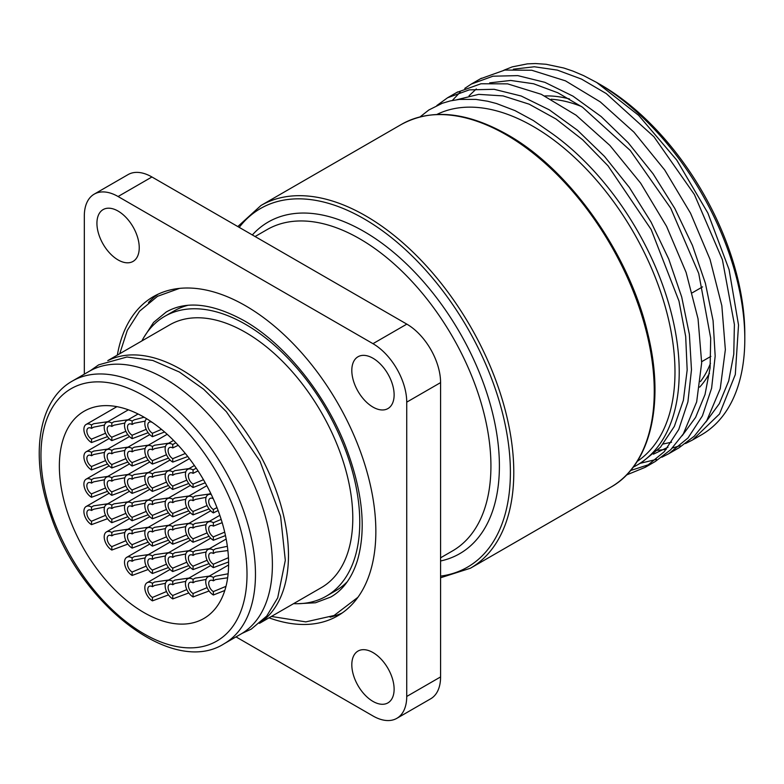 <?xml version="1.0" encoding="UTF-8"?>
<svg xmlns="http://www.w3.org/2000/svg" width="784" height="784" viewBox="0 0 784 784"><rect width="100%" height="100%" fill="white"/><g stroke="black" fill="none" stroke-linecap="round" stroke-linejoin="round"><path stroke-width="1.18" d="M633.237 467.156A203.448 117.463 -120 0 0 637.078 465.098A203.448 117.463 -120 0 0 671.143 312.434A203.448 117.463 -120 0 0 551.466 133.133L533.385 120.56L515.039 110.632L496.497 103.527L487.609 101.224L475.859 99.392L459.444 99.401L450.428 100.871L442.343 103.243L428.838 109.985L420.126 116.845M457.013 99.686L478.691 94.374L503.054 95.893L529.151 104.174L556.023 119.011L582.649 139.787L608.002 165.796L651.171 229.545L678.983 301.066L685.686 336.493L687.166 369.999L683.374 400.34L674.338 426.398L660.451 447.272L641.822 462.364M489.686 82.869L510.658 80.448L533.62 83.77L557.826 92.777L582.532 107.232L630.238 150.44L670.702 208.181L698.72 273.41L710.696 338.169L710.088 367.882L705.012 394.568L695.594 417.402L682.158 435.737M667.958 447.233L653.435 454.171M503.877 70.217L512.236 66.885L527.377 63.867L535.482 63.543L546.115 64.268L563.794 68.012L572.869 71.07L583.619 75.627L596.712 82.487A209.426 120.912 60 0 1 744.8 338.982A209.426 120.912 60 0 1 701.425 434.855L693.232 439.589M596.712 82.496L638.597 115.307L676.759 160.093L707.854 213.013L729.091 269.608L738.528 325.017L735.304 374.566L719.526 413.981L692.546 439.991L685.53 443.548M680.14 445.704L672.378 448.027M666.322 449.281L657.59 450.31M669.477 453.309L679.003 447.801L694.281 436.159L706.805 420.577L720.241 388.697L725.357 349.684L721.839 305.721L710.02 259.347L690.557 213.238L664.714 170.001L633.972 132.173L600.221 101.851L565.45 80.84L531.728 70.246L504.808 70.06L480.376 78.821M452.329 100.47L460.198 92.14M464.775 88.386L471.272 84.084L492.96 76.195L517.832 75.627L544.87 82.33L573.016 96.167L601.171 116.561L628.209 142.747L653.062 173.774L674.779 208.417L692.439 245.392L705.394 283.289L713.077 320.656L715.175 356.083L711.607 388.237L702.415 415.863L687.999 437.962L668.85 453.671L661.843 457.229M656.443 459.385L640.107 463.344M224.057 643.791L240.982 634.021A151.684 87.573 -120 0 0 272.391 564.578A151.684 87.573 -120 0 0 206.182 411.923A151.684 87.573 -120 0 0 89.288 371.283L72.363 381.063C37.818 400.31 29.861 456.837 50.49 514.637C79.654 604.386 172.568 676.778 224.057 643.791A151.684 87.573 -120 0 0 255.466 574.349A151.684 87.573 -120 0 0 148.205 388.57A151.684 87.573 -120 0 0 72.363 381.063M259.916 622.957A151.684 87.573 -120 0 0 288.473 555.297A151.684 87.573 -120 0 0 224.155 404.671A151.684 87.573 -120 0 0 108.339 360.424M259.445 623.358L321.371 587.608A151.684 87.573 -120 0 0 352.79 518.165A151.684 87.573 -120 0 0 286.572 365.511A151.684 87.573 -120 0 0 169.687 324.87L107.761 360.63M293.559 603.66A161.563 93.276 -120 0 0 326.311 596.154A161.563 93.276 -120 0 0 359.768 522.193A161.563 93.276 -120 0 0 289.247 359.611A161.563 93.276 -120 0 0 164.748 316.324A161.563 93.276 -120 0 0 141.875 340.932M228.605 563.725A119.678 69.09 60 0 1 203.82 618.507A119.678 69.09 60 0 1 111.593 586.452A119.678 69.09 60 0 1 59.359 466.01A119.678 69.09 60 0 1 84.143 411.228A119.678 69.09 60 0 1 176.361 443.283A119.678 69.09 60 0 1 228.605 563.725M744.8 338.982L744.8 334.102A203.448 117.463 -120 0 0 598.839 83.731M94.207 194.148A47.746 27.567 -120 0 1 118.08 196.519L372.968 343.676A47.746 27.567 -120 0 1 406.729 402.153L406.729 696.466L440.579 676.925L440.579 382.612A47.746 27.567 60 0 0 406.818 324.125L151.929 176.978A47.746 27.567 60 0 0 128.057 174.607L94.207 194.148A47.746 27.567 -120 0 0 84.319 216.012L84.319 374.154M372.968 701.406A29.919 17.277 60 0 1 353.427 675.044A29.919 17.277 60 0 1 358.014 651.063A29.919 17.277 60 0 1 387.923 668.34A29.919 17.277 60 0 1 387.923 702.885A29.919 17.277 60 0 1 372.968 701.406M394.127 394.871A29.919 17.277 60 0 1 387.923 408.572A29.919 17.277 60 0 1 358.004 391.294A29.919 17.277 60 0 1 358.014 356.749A29.919 17.277 60 0 1 381.063 364.766A29.919 17.277 60 0 1 394.127 394.871M118.08 211.072A29.919 17.277 60 0 1 137.631 237.444A29.919 17.277 60 0 1 133.045 261.415A29.919 17.277 60 0 1 103.125 244.138A29.919 17.277 60 0 1 103.125 209.593A29.919 17.277 60 0 1 118.08 211.072M440.579 676.925A47.746 27.567 60 0 1 430.69 698.789L396.841 718.33A47.746 27.567 -120 0 1 372.968 715.959L236.004 636.892M396.841 718.33A47.746 27.567 -120 0 0 406.729 696.466M117.345 355.093A184.299 106.408 60 0 1 153.38 296.636A184.299 106.408 60 0 1 295.401 346.009A184.299 106.408 60 0 1 375.85 531.483A184.299 106.408 60 0 1 337.679 615.852A184.299 106.408 60 0 1 269.03 617.821M330.113 617.165A184.299 106.408 -120 0 0 342.216 612.961M158.152 294.147A184.299 106.408 -120 0 0 148.46 302.526M187.739 305.368A161.563 93.276 -120 0 0 174.058 310.954L164.748 316.324M326.311 596.154L335.611 590.783A161.563 93.276 -120 0 0 347.292 581.728M436.913 114.444A200.459 115.738 60 0 1 589.97 172.892A200.459 115.738 60 0 1 674.985 371.959A200.459 115.738 60 0 1 637.216 461.394M630.532 470.547L650.191 464.177M655.297 461.472L670.732 449.693L683.334 433.895L696.662 401.918L701.67 362.825L698.044 318.814L686.118 272.43L666.567 226.331L640.646 183.152L609.864 145.412L576.083 115.199L541.313 94.315L507.62 83.859L480.925 83.77L456.7 92.492M436.855 105.517L447.576 97.765L469.263 89.876L494.136 89.298L521.174 96.011L549.319 109.848L577.475 130.242L604.513 156.428L629.366 187.454L651.083 222.097L668.742 259.073L681.698 296.969L689.381 334.327L691.478 369.764L687.911 401.918L678.728 429.534L664.313 451.643L645.154 467.342L626.475 475.006M469.028 95.805L476.309 88.945M513.383 69.188L534.355 66.767L557.316 70.099L581.522 79.096L606.228 93.551L653.934 136.749L694.389 194.501L722.407 259.729L734.392 324.478L733.775 354.201L728.708 380.887L719.291 403.721L705.855 422.047M671.565 442.215L663.264 443.979M86.132 506.513A10.77 6.223 -120 0 1 91.512 507.052L91.512 510.472A6.586 3.802 -120 0 0 88.22 510.149A6.586 3.802 -120 0 0 87.21 515.421A6.586 3.802 -120 0 0 91.512 521.223L91.512 524.643A10.77 6.223 -120 0 1 84.476 515.147A10.77 6.223 -120 0 1 86.132 506.513L109.152 493.224M91.512 510.472L93.659 509.228L104.546 507.091M105.575 515.313L91.512 521.223M91.512 507.052L93.659 505.807L107.78 503.789M107.545 518.694L91.512 524.643M86.132 479.161A10.77 6.223 -120 0 1 91.512 479.69L91.512 483.111A6.586 3.802 -120 0 0 88.22 482.787A6.586 3.802 -120 0 0 87.21 488.06A6.586 3.802 -120 0 0 91.512 493.861L91.512 497.281A10.77 6.223 -120 0 1 84.476 487.785A10.77 6.223 -120 0 1 86.132 479.161L109.152 465.863M91.512 483.111L93.659 481.866L104.546 479.739M105.575 487.962L91.512 493.861M91.512 479.69L93.659 478.446L107.78 476.427M107.545 491.333L91.512 497.281M86.132 451.8A10.77 6.223 -120 0 1 91.512 452.329L91.512 455.749A6.586 3.802 -120 0 0 88.22 455.426A6.586 3.802 -120 0 0 87.21 460.698A6.586 3.802 -120 0 0 91.512 466.5L91.512 469.92A10.77 6.223 -120 0 1 84.476 460.424A10.77 6.223 -120 0 1 86.132 451.8L109.152 438.501M91.512 455.749L93.659 454.514L104.546 452.378M105.575 460.6L91.512 466.5M91.512 452.329L93.659 451.094L107.78 449.065M107.545 463.971L91.512 469.92M86.132 424.438A10.77 6.223 -120 0 1 91.512 424.967L91.512 428.387A6.586 3.802 -120 0 0 88.22 428.064A6.586 3.802 -120 0 0 87.21 433.336A6.586 3.802 -120 0 0 91.512 439.138L91.512 442.558A10.77 6.223 -120 0 1 84.476 433.072A10.77 6.223 -120 0 1 86.132 424.438L116.914 406.661M91.512 428.387L93.659 427.153L104.546 425.016M105.575 433.238L91.512 439.138M91.512 424.967L93.659 423.732L107.78 421.704M107.545 436.61L91.512 442.558M106.438 531.924A10.77 6.223 -120 0 1 111.818 532.454L111.818 535.874A6.586 3.802 -120 0 0 108.535 535.55A6.586 3.802 -120 0 0 107.526 540.823A6.586 3.802 -120 0 0 111.818 546.624L111.818 550.045A10.77 6.223 -120 0 1 104.782 540.558A10.77 6.223 -120 0 1 106.438 531.924L129.458 518.626M111.818 535.874L113.974 534.639L124.852 532.503M125.891 540.725L111.818 546.624M111.818 532.454L113.974 531.219L128.096 529.19M127.851 544.096L111.818 550.045M106.438 504.563A10.77 6.223 -120 0 1 111.818 505.092L111.818 508.512A6.586 3.802 -120 0 0 108.535 508.189A6.586 3.802 -120 0 0 107.526 513.461A6.586 3.802 -120 0 0 111.818 519.263L111.818 522.683A10.77 6.223 -120 0 1 104.782 513.197A10.77 6.223 -120 0 1 106.438 504.563L129.458 491.274M111.818 508.512L113.974 507.277L124.852 505.141M125.891 513.363L111.818 519.263M111.818 505.092L113.974 503.857L128.096 501.829M127.851 516.734L111.818 522.683M106.438 477.201A10.77 6.223 -120 0 1 111.818 477.74L111.818 481.16A6.586 3.802 -120 0 0 108.535 480.827A6.586 3.802 -120 0 0 107.526 486.109A6.586 3.802 -120 0 0 111.818 491.901L111.818 495.321A10.77 6.223 -120 0 1 104.782 485.835A10.77 6.223 -120 0 1 106.438 477.201L129.458 463.912M111.818 481.16L113.974 479.916L124.852 477.779M125.891 486.002L111.818 491.901M111.818 477.74L113.974 476.496L128.096 474.467M127.851 489.383L111.818 495.321M106.438 449.84A10.77 6.223 -120 0 1 111.818 450.379L111.818 453.799A6.586 3.802 -120 0 0 108.535 453.466A6.586 3.802 -120 0 0 107.526 458.748A6.586 3.802 -120 0 0 111.818 464.549L111.818 467.97A10.77 6.223 -120 0 1 104.782 458.473A10.77 6.223 -120 0 1 106.438 449.84L129.458 436.551M111.818 453.799L113.974 452.554L124.852 450.418M125.891 458.64L111.818 464.549M111.818 450.379L113.974 449.134L128.096 447.105M127.851 462.021L111.818 467.97M106.438 422.478A10.77 6.223 -120 0 1 111.818 423.017L111.818 426.437A6.586 3.802 -120 0 0 108.535 426.114A6.586 3.802 -120 0 0 107.526 431.386A6.586 3.802 -120 0 0 111.818 437.188L111.818 440.608A10.77 6.223 -120 0 1 104.782 431.112A10.77 6.223 -120 0 1 106.438 422.478L128.37 409.816M111.818 426.437L113.974 425.193L124.852 423.056M125.891 431.278L111.818 437.188M111.818 423.017L113.974 421.772L128.096 419.754M127.851 434.659L111.818 440.608M126.743 557.326A10.77 6.223 -120 0 1 132.133 557.865L132.133 561.285A6.586 3.802 -120 0 0 128.841 560.952A6.586 3.802 -120 0 0 127.831 566.234A6.586 3.802 -120 0 0 132.133 572.026L132.133 575.446A10.77 6.223 -120 0 1 125.097 565.96A10.77 6.223 -120 0 1 126.743 557.326L149.773 544.037M132.133 561.285L134.28 560.041L145.167 557.904M146.196 566.126L132.133 572.026M132.133 557.865L134.28 556.62L148.401 554.592M148.156 569.507L132.133 575.446M126.743 529.964A10.77 6.223 -120 0 1 132.133 530.503L132.133 533.924A6.586 3.802 -120 0 0 128.841 533.6A6.586 3.802 -120 0 0 127.831 538.873A6.586 3.802 -120 0 0 132.133 544.674L132.133 548.094A10.77 6.223 -120 0 1 125.097 538.598A10.77 6.223 -120 0 1 126.743 529.964L149.773 516.676M132.133 533.924L134.28 532.679L145.167 530.543M146.196 538.765L132.133 544.674M132.133 530.503L134.28 529.259L148.401 527.24M148.156 542.146L132.133 548.094M126.743 502.613A10.77 6.223 -120 0 1 132.133 503.142L132.133 506.562A6.586 3.802 -120 0 0 128.841 506.239A6.586 3.802 -120 0 0 127.831 511.511A6.586 3.802 -120 0 0 132.133 517.313L132.133 520.733A10.77 6.223 -120 0 1 125.097 511.237A10.77 6.223 -120 0 1 126.743 502.613L149.773 489.314M132.133 506.562L134.28 505.317L145.167 503.191M146.196 511.413L132.133 517.313M132.133 503.142L134.28 501.897L148.401 499.878M148.156 514.784L132.133 520.733M126.743 475.251A10.77 6.223 -120 0 1 132.133 475.78L132.133 479.2A6.586 3.802 -120 0 0 128.841 478.877A6.586 3.802 -120 0 0 127.831 484.149A6.586 3.802 -120 0 0 132.133 489.951L132.133 493.371A10.77 6.223 -120 0 1 125.097 483.875A10.77 6.223 -120 0 1 126.743 475.251L149.773 461.952M132.133 479.2L134.28 477.956L145.167 475.829M146.196 484.051L132.133 489.951M132.133 475.78L134.28 474.545L148.401 472.517M148.156 487.423L132.133 493.371M126.743 447.889A10.77 6.223 -120 0 1 132.133 448.419L132.133 451.839A6.586 3.802 -120 0 0 128.841 451.515A6.586 3.802 -120 0 0 127.831 456.788A6.586 3.802 -120 0 0 132.133 462.589L132.133 466.01A10.77 6.223 -120 0 1 125.097 456.523A10.77 6.223 -120 0 1 126.743 447.889L149.773 434.591M132.133 451.839L134.28 450.604L145.167 448.468M146.196 456.69L132.133 462.589M132.133 448.419L134.28 447.184L148.401 445.155M148.156 460.061L132.133 466.01M126.743 420.528A10.77 6.223 -120 0 1 132.133 421.057L132.133 424.477A6.586 3.802 -120 0 0 128.841 424.154A6.586 3.802 -120 0 0 127.831 429.426A6.586 3.802 -120 0 0 132.133 435.228L132.133 438.648A10.77 6.223 -120 0 1 125.097 429.162A10.77 6.223 -120 0 1 126.743 420.528L138.082 413.981M132.133 424.477L134.28 423.242L145.167 421.106M146.196 429.328L132.133 435.228M132.133 421.057L134.28 419.822L144.109 417.225M148.156 432.699L132.133 438.648M207.985 576.867A10.77 6.223 -120 0 1 213.366 577.406L213.366 580.826A6.586 3.802 -120 0 0 210.083 580.493A6.586 3.802 -120 0 0 209.073 585.775A6.586 3.802 -120 0 0 213.366 591.577L213.366 594.997A10.77 6.223 -120 0 1 206.329 585.501A10.77 6.223 -120 0 1 207.985 576.867L228.595 564.97M213.366 580.826L215.522 579.582L227.644 577.798M225.978 586.354L213.366 591.577M213.366 577.406L215.522 576.162L228.124 573.78M224.802 590.489L213.366 594.997M207.985 549.515A10.77 6.223 -120 0 1 213.366 550.045L213.366 553.465A6.586 3.802 -120 0 0 210.083 553.141A6.586 3.802 -120 0 0 209.073 558.414A6.586 3.802 -120 0 0 213.366 564.215L213.366 567.636A10.77 6.223 -120 0 1 206.329 558.139A10.77 6.223 -120 0 1 207.985 549.515L226.164 539.02M213.366 553.465L215.522 552.22L227.879 550.535M228.448 557.698L213.366 564.215M213.366 550.045L215.522 548.8L227.36 546.311M228.585 561.971L213.366 567.636M207.985 522.154A10.77 6.223 -120 0 1 213.366 522.683L213.366 526.103A6.586 3.802 -120 0 0 210.083 525.78A6.586 3.802 -120 0 0 209.073 531.052A6.586 3.802 -120 0 0 213.366 536.854L213.366 540.274A10.77 6.223 -120 0 1 206.329 530.778A10.77 6.223 -120 0 1 207.985 522.154L219.824 515.313M213.366 526.103L222.176 522.673M224.704 532.14L213.366 536.854M213.366 522.683L221.166 519.38M225.469 535.58L213.366 540.274M213.219 498.653A6.586 3.802 -120 0 0 210.083 498.418A6.586 3.802 -120 0 0 209.073 503.691A6.586 3.802 -120 0 0 213.366 509.492L213.366 512.912A10.77 6.223 -120 0 1 206.329 503.426A10.77 6.223 -120 0 1 207.985 494.792L210.68 493.234M216.982 507.601L213.366 509.492M211.259 494.449A10.77 6.223 -120 0 0 207.985 494.792M218.109 510.541L213.366 512.912M187.67 578.827A10.77 6.223 -120 0 1 193.06 579.356L193.06 582.777A6.586 3.802 -120 0 0 189.767 582.453A6.586 3.802 -120 0 0 188.758 587.726A6.586 3.802 -120 0 0 193.06 593.527L193.06 596.947A10.77 6.223 -120 0 1 186.024 587.451A10.77 6.223 -120 0 1 187.67 578.827L210.7 565.529M193.06 582.777L195.206 581.542L206.094 579.405M207.123 587.628L193.06 593.527M193.06 579.356L195.206 578.122L209.328 576.093M209.093 590.999L193.06 596.947M187.67 551.466A10.77 6.223 -120 0 1 193.06 551.995L193.06 555.415A6.586 3.802 -120 0 0 189.767 555.092A6.586 3.802 -120 0 0 188.758 560.364A6.586 3.802 -120 0 0 193.06 566.166L193.06 569.586A10.77 6.223 -120 0 1 186.024 560.099A10.77 6.223 -120 0 1 187.67 551.466L210.7 538.177M193.06 555.415L195.206 554.18L206.094 552.044M207.123 560.266L193.06 566.166M193.06 551.995L195.206 550.76L209.328 548.731M209.093 563.637L193.06 569.586M187.67 524.104A10.77 6.223 -120 0 1 193.06 524.643L193.06 528.063A6.586 3.802 -120 0 0 189.767 527.73A6.586 3.802 -120 0 0 188.758 533.002A6.586 3.802 -120 0 0 193.06 538.804L193.06 542.224A10.77 6.223 -120 0 1 186.024 532.738A10.77 6.223 -120 0 1 187.67 524.104L210.7 510.815M193.06 528.063L195.206 526.819L206.094 524.682M207.123 532.904L193.06 538.804M193.06 524.643L195.206 523.398L209.328 521.37M209.093 536.276L193.06 542.224M187.67 496.742A10.77 6.223 -120 0 1 193.06 497.281L193.06 500.702A6.586 3.802 -120 0 0 189.767 500.368A6.586 3.802 -120 0 0 188.758 505.651A6.586 3.802 -120 0 0 193.06 511.442L193.06 514.863A10.77 6.223 -120 0 1 186.024 505.376A10.77 6.223 -120 0 1 187.67 496.742L206.809 485.698M193.06 500.702L195.206 499.457L206.094 497.321M207.123 505.543L193.06 511.442M193.06 497.281L195.206 496.037L209.328 494.008M209.093 508.924L193.06 514.863M187.67 469.381A10.77 6.223 -120 0 1 193.06 469.92L193.06 473.34A6.586 3.802 -120 0 0 189.767 473.017A6.586 3.802 -120 0 0 188.758 478.289A6.586 3.802 -120 0 0 193.06 484.091L193.06 487.511A10.77 6.223 -120 0 1 186.024 478.015A10.77 6.223 -120 0 1 187.67 469.381L194.403 465.5M193.06 473.34L198.029 470.89M203.468 479.71L193.06 484.091M193.06 469.92L196.235 468.185M205.222 482.797L193.06 487.511M167.364 580.777A10.77 6.223 -120 0 1 172.754 581.316L172.754 584.737A6.586 3.802 -120 0 0 169.462 584.403A6.586 3.802 -120 0 0 168.452 589.686A6.586 3.802 -120 0 0 172.754 595.477L172.754 598.898A10.77 6.223 -120 0 1 165.718 589.411A10.77 6.223 -120 0 1 167.364 580.777L190.385 567.489M172.754 584.737L174.901 583.492L185.779 581.356M186.817 589.578L172.754 595.477M172.754 581.316L174.901 580.072L189.022 578.043M188.777 592.959L172.754 598.898M167.364 553.416A10.77 6.223 -120 0 1 172.754 553.955L172.754 557.375A6.586 3.802 -120 0 0 169.462 557.052A6.586 3.802 -120 0 0 168.452 562.324A6.586 3.802 -120 0 0 172.754 568.126L172.754 571.546A10.77 6.223 -120 0 1 165.718 562.05A10.77 6.223 -120 0 1 167.364 553.416L190.385 540.127M172.754 557.375L174.901 556.13L185.779 553.994M186.817 562.216L172.754 568.126M172.754 553.955L174.901 552.71L189.022 550.691M188.777 565.597L172.754 571.546M167.364 526.064A10.77 6.223 -120 0 1 172.754 526.593L172.754 530.013A6.586 3.802 -120 0 0 169.462 529.69A6.586 3.802 -120 0 0 168.452 534.962A6.586 3.802 -120 0 0 172.754 540.764L172.754 544.184A10.77 6.223 -120 0 1 165.718 534.688A10.77 6.223 -120 0 1 167.364 526.064L190.385 512.765M172.754 530.013L174.901 528.769L185.779 526.642M186.817 534.855L172.754 540.764M172.754 526.593L174.901 525.349L189.022 523.33M188.777 538.236L172.754 544.184M167.364 498.702A10.77 6.223 -120 0 1 172.754 499.232L172.754 502.652A6.586 3.802 -120 0 0 169.462 502.328A6.586 3.802 -120 0 0 168.452 507.601A6.586 3.802 -120 0 0 172.754 513.402L172.754 516.823A10.77 6.223 -120 0 1 165.718 507.326A10.77 6.223 -120 0 1 167.364 498.702L190.385 485.404M172.754 502.652L174.901 501.407L185.779 499.281M186.817 507.503L172.754 513.402M172.754 499.232L174.901 497.987L189.022 495.968M188.777 510.874L172.754 516.823M167.364 471.341A10.77 6.223 -120 0 1 172.754 471.87L172.754 475.29A6.586 3.802 -120 0 0 169.462 474.967A6.586 3.802 -120 0 0 168.452 480.239A6.586 3.802 -120 0 0 172.754 486.041L172.754 489.461A10.77 6.223 -120 0 1 165.718 479.975A10.77 6.223 -120 0 1 167.364 471.341L189.385 458.63M172.754 475.29L174.901 474.055L185.779 471.919M186.817 480.141L172.754 486.041M172.754 471.87L174.901 470.635L189.022 468.607M188.777 483.512L172.754 489.461M167.364 443.979A10.77 6.223 -120 0 1 172.754 444.508L172.754 447.929A6.586 3.802 -120 0 0 169.462 447.605A6.586 3.802 -120 0 0 168.452 452.878A6.586 3.802 -120 0 0 172.754 458.679L172.754 462.099A10.77 6.223 -120 0 1 165.718 452.613A10.77 6.223 -120 0 1 167.364 443.979L173.568 440.402M172.754 447.929L178.242 445.302M185.328 453.475L172.754 458.679M172.754 444.508L175.89 442.793M187.758 456.513L172.754 462.099M147.059 582.737A10.77 6.223 -120 0 1 152.439 583.267L152.439 586.687A6.586 3.802 -120 0 0 149.146 586.363A6.586 3.802 -120 0 0 148.137 591.636A6.586 3.802 -120 0 0 152.439 597.437L152.439 600.858A10.77 6.223 -120 0 1 145.403 591.361A10.77 6.223 -120 0 1 147.059 582.737L170.079 569.439M152.439 586.687L154.595 585.442L165.473 583.316M166.502 591.538L152.439 597.437M152.439 583.267L154.595 582.022L168.717 580.003M168.472 594.909L152.439 600.858M147.059 555.376A10.77 6.223 -120 0 1 152.439 555.905L152.439 559.325A6.586 3.802 -120 0 0 149.146 559.002A6.586 3.802 -120 0 0 148.137 564.274A6.586 3.802 -120 0 0 152.439 570.076L152.439 573.496A10.77 6.223 -120 0 1 145.403 564.01A10.77 6.223 -120 0 1 147.059 555.376L170.079 542.077M152.439 559.325L154.595 558.09L165.473 555.954M166.502 564.176L152.439 570.076M152.439 555.905L154.595 554.67L168.717 552.642M168.472 567.547L152.439 573.496M147.059 528.014A10.77 6.223 -120 0 1 152.439 528.543L152.439 531.964A6.586 3.802 -120 0 0 149.146 531.64A6.586 3.802 -120 0 0 148.137 536.913A6.586 3.802 -120 0 0 152.439 542.714L152.439 546.134A10.77 6.223 -120 0 1 145.403 536.648A10.77 6.223 -120 0 1 147.059 528.014L170.079 514.725M152.439 531.964L154.595 530.729L165.473 528.592M166.502 536.815L152.439 542.714M152.439 528.543L154.595 527.309L168.717 525.28M168.472 540.186L152.439 546.134M147.059 500.653A10.77 6.223 -120 0 1 152.439 501.192L152.439 504.612A6.586 3.802 -120 0 0 149.146 504.279A6.586 3.802 -120 0 0 148.137 509.551A6.586 3.802 -120 0 0 152.439 515.353L152.439 518.773A10.77 6.223 -120 0 1 145.403 509.286A10.77 6.223 -120 0 1 147.059 500.653L170.079 487.364M152.439 504.612L154.595 503.367L165.473 501.231M166.502 509.453L152.439 515.353M152.439 501.192L154.595 499.947L168.717 497.918M168.472 512.824L152.439 518.773M147.059 473.291A10.77 6.223 -120 0 1 152.439 473.83L152.439 477.25A6.586 3.802 -120 0 0 149.146 476.917A6.586 3.802 -120 0 0 148.137 482.199A6.586 3.802 -120 0 0 152.439 488.001L152.439 491.411A10.77 6.223 -120 0 1 145.403 481.925A10.77 6.223 -120 0 1 147.059 473.291L170.079 460.002M152.439 477.25L154.595 476.006L165.473 473.869M166.502 482.091L152.439 488.001M152.439 473.83L154.595 472.585L168.717 470.557M168.472 485.472L152.439 491.411M152.429 422.517A6.586 3.802 -120 0 0 149.146 422.204A6.586 3.802 -120 0 0 148.137 427.476A6.586 3.802 -120 0 0 152.439 433.278L152.439 436.698A10.77 6.223 -120 0 1 145.501 427.515A10.77 6.223 -120 0 1 146.726 418.793M161.484 429.367L152.439 433.278M164.581 431.984L152.439 436.698M147.059 445.929A10.77 6.223 -120 0 1 152.439 446.468L152.439 449.889A6.586 3.802 -120 0 0 149.146 449.565A6.586 3.802 -120 0 0 148.137 454.838A6.586 3.802 -120 0 0 152.439 460.639L152.439 464.059A10.77 6.223 -120 0 1 145.403 454.563A10.77 6.223 -120 0 1 147.059 445.929L167.198 434.307M152.439 449.889L154.595 448.644L165.473 446.508M166.502 454.73L152.439 460.639M152.439 446.468L154.595 445.224L168.717 443.205M168.472 458.111L152.439 464.059M247.009 574.349A145.706 84.123 60 0 1 143.982 633.835A145.706 84.123 60 0 1 40.954 455.386A145.706 84.123 60 0 1 143.982 395.9A145.706 84.123 60 0 1 247.009 574.349M255.084 236.533L267.021 229.643A185.494 107.094 60 0 1 359.768 238.826A185.494 107.094 60 0 1 490.931 466.01A185.494 107.094 60 0 1 452.515 550.927L440.579 557.816M440.579 560.981A191.482 110.554 -120 0 0 499.398 466.01A191.482 110.554 -120 0 0 364.001 231.496A191.482 110.554 -120 0 0 252.34 234.945M406.729 402.153L440.579 382.612M692.311 292.785L702.542 286.875M709.451 373.292A169.942 98.118 60 0 1 699.671 387.129M544.772 95.952A169.942 98.118 60 0 1 569.507 98.97M710.863 356.397L701.69 361.689M581.454 106.497A167.541 96.736 -120 0 0 551.181 99.235M700.426 381.602A167.541 96.736 -120 0 0 710.48 363.325M239.228 227.37A207.035 119.531 60 0 1 364.001 218.795A207.035 119.531 60 0 1 510.394 472.36A207.035 119.531 60 0 1 440.579 576.122M440.579 577.759L470.4 568.233A209.426 120.912 -120 0 0 513.785 472.36A209.426 120.912 -120 0 0 365.687 215.865A209.426 120.912 -120 0 0 260.974 205.486L237.817 226.556M260.974 205.486L401.447 124.391A209.426 120.912 60 0 1 506.16 134.76A209.426 120.912 60 0 1 654.258 391.265A209.426 120.912 60 0 1 610.883 487.138L470.4 568.233M118.08 196.519L151.929 176.978M372.968 343.676L406.818 324.125M642.155 462.168L637.078 465.098M481.415 78.224L471.262 84.084M241.913 633.462L251.272 629.111L266.717 616.067L277.703 597.839L285.307 560.335L280.594 516.264L260.023 461.276L226.39 411.727L203.595 389.197L179.35 372.008L152.723 360.434L126.949 357.004L98.666 364.844L90.238 370.754M610.883 487.138C650.416 465.128 664.969 403.721 647.986 334.435C629.836 254.712 570.154 169.844 507.366 134.642C466.558 111.7 431.249 108.28 401.447 124.391M457.719 91.904L447.566 97.765M655.306 461.482L645.154 467.352M297.538 603.719L315.462 602.778L330.76 597.036C342.902 590.117 351.732 578.092 357.279 560.981C366.687 528.877 362.571 490.098 344.931 444.626C324.125 392.284 283.965 343.225 244 320.617C212.297 303.31 186.367 300.439 166.208 312.022L153.586 322.4L143.815 337.463M179.536 288.375L157.515 296.313L139.503 311.238L127.312 330.378L119.727 353.711M271.411 616.449L305.799 621.879L334.062 615.509L357.896 597.32"/></g></svg>

